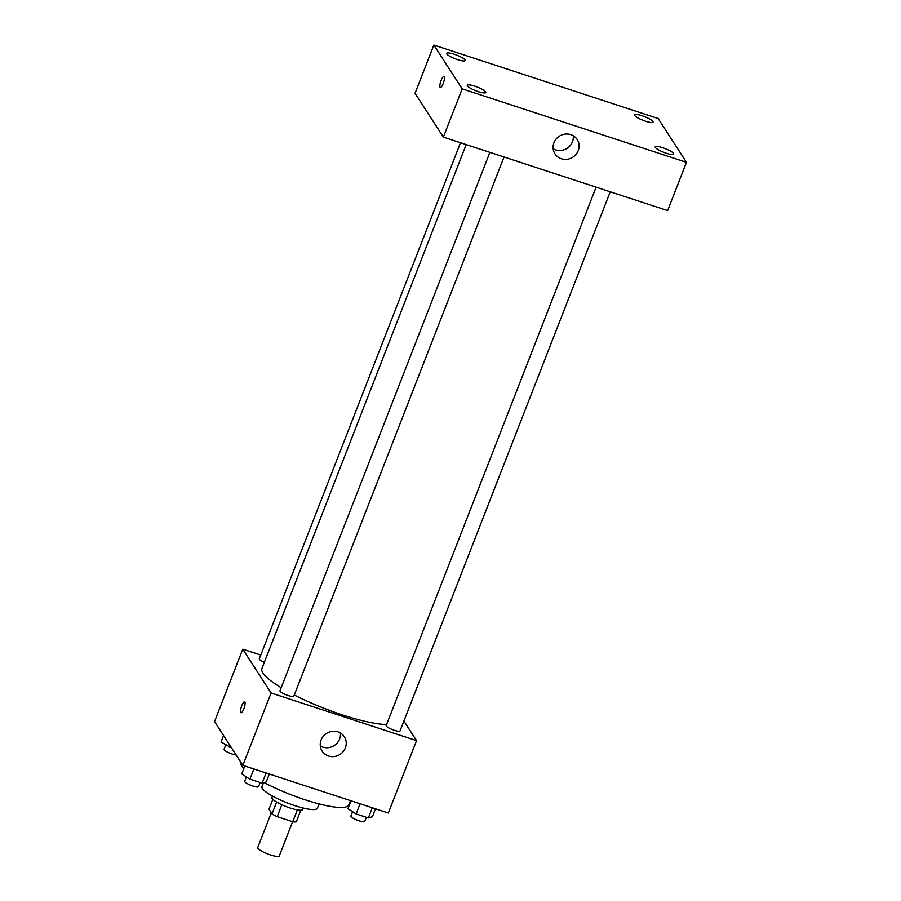 <?xml version="1.0" encoding="UTF-8"?>
<svg xmlns="http://www.w3.org/2000/svg" width="901" height="901" viewBox="0 0 901 901"><rect width="100%" height="100%" fill="white"/><g stroke="black" fill="none" stroke-linecap="round" stroke-linejoin="round"><path stroke-width="1.35" d="M271.28 812.792L257.731 847.548A11.567 2.309 21.3 0 0 267.665 853.9A11.567 2.309 21.3 0 0 279.276 855.95L292.634 821.712M297.375 809.909L292.757 821.746L277.204 816.655A15.7 3.131 21.3 0 1 272.012 813.918L268.982 809.244L272.845 799.333M292.757 821.746A15.7 3.131 21.3 0 0 296.26 821.87L300.799 810.224M303.277 808.062L302.713 809.492A16.522 3.3 -158.7 0 1 286.124 806.564A16.522 3.3 -158.7 0 1 271.933 797.486L272.485 796.056M281.844 804.751L277.204 816.655M276.63 802.059L272.012 813.918M319.078 803.906L317.377 808.253A29.733 5.935 -158.7 0 1 287.52 802.994A29.733 5.935 -158.7 0 1 261.966 786.652L263.486 782.766M350.489 800.629L348.822 804.875A57.81 11.544 -158.7 0 1 318.132 803.658A57.81 11.544 -158.7 0 1 264.151 782.564M243.743 768.744A57.81 11.544 -158.7 0 1 241.108 762.877L241.153 762.753M403.896 721.037L416.555 740.633L388.331 813.017L242.842 765.366L214.539 721.555L242.763 649.17L260.772 655.061M466.189 144.599L261.932 668.497A72.688 14.517 21.3 0 0 281.168 687.733M294.278 694.998A72.688 14.517 21.3 0 0 386.574 724.55M416.555 740.633L271.077 692.97L242.763 649.17M489.896 152.359L279.974 690.797A7.433 1.487 21.3 0 0 286.349 694.874A7.433 1.487 21.3 0 0 293.816 696.191L504.031 156.999M460.512 142.741L259.308 658.811A7.433 1.487 21.3 0 0 264.331 662.336M610.236 191.789L400.01 730.981A7.433 1.487 -158.7 0 1 393.489 730.013A7.433 1.487 -158.7 0 1 386.281 726.048A7.433 1.487 -158.7 0 1 386.169 725.587L596.102 187.149M271.077 692.97L242.842 765.366M345.353 747.92A13.211 12.479 -32.9 0 1 334.384 756.525A13.211 12.479 -32.9 0 1 322.13 751.119A13.211 12.479 -32.9 0 1 326.455 733.47A13.211 12.479 -32.9 0 1 344.328 736.77A13.211 12.479 -32.9 0 1 345.353 747.92M241.006 712.759A5.778 1.509 108.1 0 1 240.758 712.545A5.778 1.509 108.1 0 1 241.569 706.226A5.778 1.509 108.1 0 1 244.61 701.766A5.778 1.509 108.1 0 1 244.239 707.736A5.778 1.509 108.1 0 1 241.006 712.759A5.778 1.509 108.1 0 1 240.747 712.545A5.778 1.509 108.1 0 1 241.569 706.238A5.778 1.509 108.1 0 1 244.61 701.778M340.409 733.009A13.211 12.479 -32.9 0 1 339.609 739.023A13.211 12.479 -32.9 0 1 320.305 745.994M667.641 210.586L443.36 137.121L415.046 93.31L433.865 45.05L658.158 118.515L686.461 162.326L667.641 210.586M686.461 162.326L462.179 88.861L433.865 45.05M462.179 88.861L443.36 137.121M440.341 87.532A5.778 1.509 108.1 0 1 440.082 87.318A5.778 1.509 108.1 0 1 440.904 81A5.778 1.509 108.1 0 1 443.945 76.54A5.778 1.509 108.1 0 1 443.574 82.509A5.778 1.509 108.1 0 1 440.341 87.532A5.778 1.509 108.1 0 1 440.082 87.318A5.778 1.509 108.1 0 1 440.904 81A5.778 1.509 108.1 0 1 443.945 76.54M570.784 134.643A13.211 12.479 -32.9 0 1 577.181 139.531A13.211 12.479 -32.9 0 1 572.856 157.191A13.211 12.479 -32.9 0 1 554.982 153.88A13.211 12.479 -32.9 0 1 556.108 139.081A13.211 12.479 -32.9 0 1 570.784 134.643M478.307 91.643A9.911 1.982 21.3 0 0 485.774 92.499A9.911 1.982 21.3 0 0 485.628 91.879A9.911 1.982 21.3 0 0 476.01 86.586A9.911 1.982 21.3 0 0 467.304 85.302A9.911 1.982 21.3 0 0 478.307 91.643M666.222 153.193A9.911 1.982 21.3 0 0 673.689 154.06A9.911 1.982 21.3 0 0 673.543 153.429A9.911 1.982 21.3 0 0 663.924 148.147A9.911 1.982 21.3 0 0 655.218 146.852A9.911 1.982 21.3 0 0 666.222 153.193M645.555 121.218A9.911 1.982 21.3 0 0 653.022 122.074A9.911 1.982 21.3 0 0 652.876 121.455A9.911 1.982 21.3 0 0 643.258 116.161A9.911 1.982 21.3 0 0 634.552 114.877A9.911 1.982 21.3 0 0 645.555 121.218M457.64 59.657A9.911 1.982 21.3 0 0 465.107 60.525A9.911 1.982 21.3 0 0 464.961 59.894A9.911 1.982 21.3 0 0 455.343 54.612A9.911 1.982 21.3 0 0 446.637 53.317A9.911 1.982 21.3 0 0 457.64 59.657M573.261 135.769A13.211 12.479 -32.9 0 1 567.112 148.293A13.211 12.479 -32.9 0 1 553.158 148.755M375.503 808.816L372.417 816.757L368.351 817.939L356.109 813.93L347.91 808.726L351.007 800.798M372.316 807.78L368.351 817.939M360.062 803.76L356.109 813.93M352.595 811.7L350.894 816.069A7.433 1.487 21.3 0 0 357.269 820.158A7.433 1.487 21.3 0 0 364.736 821.475L366.358 817.286M269.309 774.038L266.212 781.967L262.146 783.149L249.904 779.14L241.716 773.936L244.802 766.008M266.11 772.99L262.146 783.149M253.868 768.981L249.904 779.14M246.39 776.91L244.689 781.291A7.433 1.487 21.3 0 0 251.075 785.368A7.433 1.487 21.3 0 0 258.531 786.686L260.164 782.496M231.58 747.931L221.049 741.962L223.561 735.52M229.935 745.375L229.237 747.166M225.734 744.936L224.022 749.305A7.433 1.487 21.3 0 0 228.235 752.459A7.433 1.487 21.3 0 0 236.141 754.993"/></g></svg>
